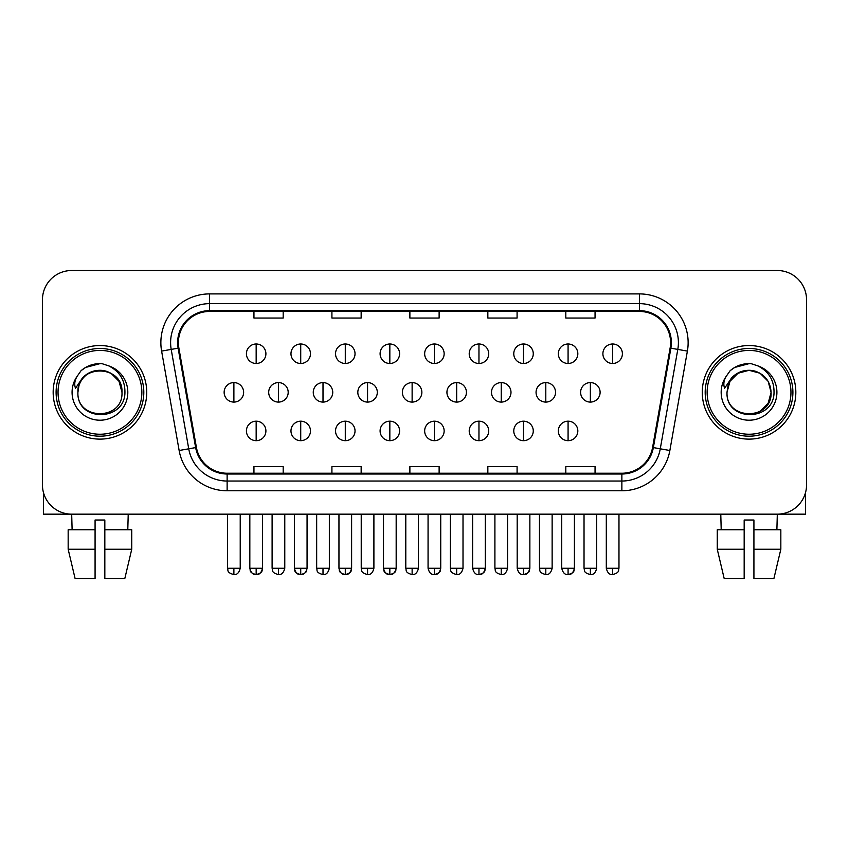<?xml version="1.0" encoding="UTF-8"?>
<svg xmlns="http://www.w3.org/2000/svg" width="849" height="849" viewBox="0 0 849 849"><rect width="100%" height="100%" fill="white"/><g stroke="black" fill="none" stroke-linecap="round" stroke-linejoin="round"><path stroke-width="1.27" d="M53.169 392.334A46.78 46.78 0 0 0 99.949 439.124A46.78 46.78 0 0 0 146.739 392.334A46.78 46.78 0 0 0 99.949 345.554A46.78 46.78 0 0 0 53.169 392.334A46.78 46.78 0 0 0 99.949 439.124A46.78 46.78 0 0 0 146.739 392.334A46.78 46.78 0 0 0 99.949 345.554A46.78 46.78 0 0 0 53.169 392.334M702.261 392.334A46.78 46.78 0 0 0 749.051 439.124A46.78 46.78 0 0 0 795.831 392.334A46.78 46.78 0 0 0 749.051 345.554A46.78 46.78 0 0 0 702.261 392.334A46.78 46.78 0 0 0 749.051 439.124A46.78 46.78 0 0 0 795.831 392.334A46.78 46.78 0 0 0 749.051 345.554A46.78 46.78 0 0 0 702.261 392.334M178.407 342.635A31.19 31.19 0 0 1 209.597 311.445L639.403 311.445A31.19 31.19 0 0 1 670.116 348.048L652.584 447.455A31.19 31.19 0 0 1 621.871 473.233L227.129 473.233A31.19 31.19 0 0 1 196.416 447.455L178.884 348.048A31.19 31.19 0 0 1 178.407 342.635M177.632 342.635A31.965 31.965 0 0 0 178.12 348.186L195.641 447.593A31.965 31.965 0 0 0 227.129 474.007L621.871 474.007A31.965 31.965 0 0 0 653.359 447.593L670.88 348.186A31.965 31.965 0 0 0 639.403 310.66L209.597 310.66A31.965 31.965 0 0 0 177.632 342.635M161.607 351.093A48.733 48.733 0 0 1 209.597 293.903L639.403 293.903A48.733 48.733 0 0 1 687.393 351.093L669.861 450.501A48.733 48.733 0 0 1 621.871 490.775L227.129 490.775A48.733 48.733 0 0 1 179.139 450.501L161.607 351.093L171.201 349.406A38.98 38.98 0 0 1 209.597 303.645L639.403 303.645A38.98 38.98 0 0 1 677.799 349.406L660.267 448.813A38.98 38.98 0 0 1 621.871 481.033L227.129 481.033A38.98 38.98 0 0 1 188.733 448.813L171.201 349.406A38.98 38.98 0 0 1 170.617 342.635M806.55 299.75A29.237 29.237 0 0 0 777.313 270.513L71.687 270.513A29.237 29.237 0 0 0 42.45 299.75L42.45 484.928A29.237 29.237 0 0 0 71.687 514.165L777.313 514.165A29.237 29.237 0 0 0 806.55 484.928L806.55 299.75L806.55 484.928M409.876 311.445L409.876 318.046L439.124 318.046L439.124 311.445M331.917 311.445L331.917 318.046L361.154 318.046L361.154 311.445M253.947 311.445L253.947 318.046L283.184 318.046L283.184 311.445M487.846 311.445L487.846 318.046L517.083 318.046L517.083 311.445M565.816 311.445L565.816 318.046L595.053 318.046L595.053 311.445M439.124 473.233L439.124 466.632L409.876 466.632L409.876 473.233M361.154 473.233L361.154 466.632L331.917 466.632L331.917 473.233M283.184 473.233L283.184 466.632L253.947 466.632L253.947 473.233M517.083 473.233L517.083 466.632L487.846 466.632L487.846 473.233M595.053 473.233L595.053 466.632L565.816 466.632L565.816 473.233M42.45 299.75L42.45 484.928M777.313 270.513L71.687 270.513M72.112 529.755L71.687 514.165L777.313 514.165L776.888 529.755M256.165 343.994A9.742 9.742 0 0 0 246.422 353.746A9.742 9.742 0 0 0 256.165 363.489A9.742 9.742 0 0 0 265.907 353.746A9.742 9.742 0 0 0 256.165 343.994L256.165 363.489A9.742 9.742 0 0 0 265.907 353.746A9.742 9.742 0 0 0 256.165 343.994M233.889 382.591A9.742 9.742 0 0 0 224.136 392.334A9.742 9.742 0 0 0 233.889 402.086A9.742 9.742 0 0 0 243.631 392.334A9.742 9.742 0 0 0 233.889 382.591L233.889 402.086A9.742 9.742 0 0 0 243.631 392.334A9.742 9.742 0 0 0 233.889 382.591M256.165 421.189A9.742 9.742 0 0 0 246.422 430.931A9.742 9.742 0 0 0 256.165 440.673A9.742 9.742 0 0 0 265.907 430.931A9.742 9.742 0 0 0 256.165 421.189L256.165 440.673A9.742 9.742 0 0 0 265.907 430.931A9.742 9.742 0 0 0 256.165 421.189M300.726 343.994A9.742 9.742 0 0 0 290.974 353.746A9.742 9.742 0 0 0 300.726 363.489A9.742 9.742 0 0 0 310.469 353.746A9.742 9.742 0 0 0 300.726 343.994L300.726 363.489A9.742 9.742 0 0 0 310.469 353.746A9.742 9.742 0 0 0 300.726 343.994M345.288 343.994A9.742 9.742 0 0 0 335.535 353.746A9.742 9.742 0 0 0 345.288 363.489A9.742 9.742 0 0 0 355.031 353.746A9.742 9.742 0 0 0 345.288 343.994L345.288 363.489A9.742 9.742 0 0 0 355.031 353.746A9.742 9.742 0 0 0 345.288 343.994M389.84 343.994A9.742 9.742 0 0 0 380.097 353.746A9.742 9.742 0 0 0 389.84 363.489A9.742 9.742 0 0 0 399.592 353.746A9.742 9.742 0 0 0 389.84 343.994L389.84 363.489A9.742 9.742 0 0 0 399.592 353.746A9.742 9.742 0 0 0 389.84 343.994M434.401 343.994A9.742 9.742 0 0 0 424.659 353.746A9.742 9.742 0 0 0 434.401 363.489A9.742 9.742 0 0 0 444.144 353.746A9.742 9.742 0 0 0 434.401 343.994L434.401 363.489A9.742 9.742 0 0 0 444.144 353.746A9.742 9.742 0 0 0 434.401 343.994M278.44 382.591A9.742 9.742 0 0 0 268.698 392.334A9.742 9.742 0 0 0 278.44 402.086A9.742 9.742 0 0 0 288.193 392.334A9.742 9.742 0 0 0 278.44 382.591L278.44 402.086A9.742 9.742 0 0 0 288.193 392.334A9.742 9.742 0 0 0 278.44 382.591M323.002 382.591A9.742 9.742 0 0 0 313.26 392.334A9.742 9.742 0 0 0 323.002 402.086A9.742 9.742 0 0 0 332.744 392.334A9.742 9.742 0 0 0 323.002 382.591L323.002 402.086A9.742 9.742 0 0 0 332.744 392.334A9.742 9.742 0 0 0 323.002 382.591M367.564 382.591A9.742 9.742 0 0 0 357.822 392.334A9.742 9.742 0 0 0 367.564 402.086A9.742 9.742 0 0 0 377.306 392.334A9.742 9.742 0 0 0 367.564 382.591L367.564 402.086A9.742 9.742 0 0 0 377.306 392.334A9.742 9.742 0 0 0 367.564 382.591M300.726 421.189A9.742 9.742 0 0 0 290.974 430.931A9.742 9.742 0 0 0 300.726 440.673A9.742 9.742 0 0 0 310.469 430.931A9.742 9.742 0 0 0 300.726 421.189L300.726 440.673A9.742 9.742 0 0 0 310.469 430.931A9.742 9.742 0 0 0 300.726 421.189M345.288 421.189A9.742 9.742 0 0 0 335.535 430.931A9.742 9.742 0 0 0 345.288 440.673A9.742 9.742 0 0 0 355.031 430.931A9.742 9.742 0 0 0 345.288 421.189L345.288 440.673A9.742 9.742 0 0 0 355.031 430.931A9.742 9.742 0 0 0 345.288 421.189M389.84 421.189A9.742 9.742 0 0 0 380.097 430.931A9.742 9.742 0 0 0 389.84 440.673A9.742 9.742 0 0 0 399.592 430.931A9.742 9.742 0 0 0 389.84 421.189L389.84 440.673A9.742 9.742 0 0 0 399.592 430.931A9.742 9.742 0 0 0 389.84 421.189M434.401 421.189A9.742 9.742 0 0 0 424.659 430.931A9.742 9.742 0 0 0 434.401 440.673A9.742 9.742 0 0 0 444.144 430.931A9.742 9.742 0 0 0 434.401 421.189L434.401 440.673A9.742 9.742 0 0 0 444.144 430.931A9.742 9.742 0 0 0 434.401 421.189M43.426 492.409L43.426 514.165L156.481 514.165M805.574 492.409L805.574 514.165L692.519 514.165M143.81 392.334A43.861 43.861 0 0 0 99.949 348.483A43.861 43.861 0 0 0 56.098 392.334A43.861 43.861 0 0 0 99.949 436.195A43.861 43.861 0 0 0 143.81 392.334M141.857 392.334A41.909 41.909 0 0 0 99.949 350.425A41.909 41.909 0 0 0 58.04 392.334A41.909 41.909 0 0 0 99.949 434.242A41.909 41.909 0 0 0 141.857 392.334M78.936 385.711L77.896 392.334C76.686 422.261 125.09 421.72 124.93 392.334C125.015 380.182 119.592 371.353 108.661 365.855L102.071 363.68C94.122 363.213 87.118 365.548 81.058 370.684L77.089 376.383C74.67 380.469 74.139 384.438 75.497 388.28L82.597 377.752C89.209 371.14 97.073 368.965 106.199 371.204A22.032 22.032 0 0 0 78.936 385.711L77.917 392.334C76.569 363.913 123.338 363.913 121.98 392.334C123.338 420.764 76.569 420.764 77.917 392.334L78.936 385.711M106.199 371.204C116.037 374.706 121.301 381.753 121.98 392.334L119.03 381.318L110.964 373.252L106.199 371.204L110.964 373.252L119.03 381.318L121.98 392.334L119.03 381.318L110.964 373.252L106.199 371.204L110.964 373.252L119.03 381.318L121.98 392.334L119.03 381.318L110.964 373.252L106.199 371.204L110.964 373.252L119.03 381.318L121.98 392.334L119.03 381.318L110.964 373.252L106.199 371.204L110.964 373.252L119.03 381.318L121.98 392.334C123.338 420.764 76.569 420.764 77.917 392.334C76.569 420.764 123.338 420.764 121.98 392.334C123.338 420.764 76.569 420.764 77.917 392.334M102.209 414.259L101.509 414.312M81.122 370.642L85.59 367.458L100.182 363.605L85.59 367.458L81.122 370.642L85.59 367.458L100.182 363.605L85.59 367.458L81.122 370.642L85.59 367.458L100.182 363.605L85.59 367.458L81.122 370.642L85.59 367.458L100.182 363.605L85.59 367.458L81.122 370.642L85.59 367.458L100.182 363.605L85.59 367.458L81.122 370.642L85.59 367.458L100.182 363.605L85.59 367.458L81.122 370.642L85.59 367.458L100.182 363.605M792.902 392.334A43.861 43.861 0 0 0 749.051 348.483A43.861 43.861 0 0 0 705.19 392.334A43.861 43.861 0 0 0 749.051 436.195A43.861 43.861 0 0 0 792.902 392.334M790.96 392.334A41.909 41.909 0 0 0 749.051 350.425A41.909 41.909 0 0 0 707.143 392.334A41.909 41.909 0 0 0 749.051 434.242A41.909 41.909 0 0 0 790.96 392.334M760.067 373.252L749.051 370.302L738.036 373.252L729.97 381.318L727.02 392.334L728.039 385.711L727.02 392.334C725.662 420.764 772.431 420.764 771.083 392.334C772.431 420.764 725.662 420.764 727.02 392.334C725.662 420.764 772.431 420.764 771.083 392.334C770.393 381.753 765.129 374.706 755.292 371.204L760.067 373.252L768.133 381.318L771.083 392.334L768.133 381.318L760.067 373.252L755.292 371.204L760.067 373.252L768.133 381.318L771.083 392.334C772.431 420.764 725.662 420.764 727.02 392.334L728.039 385.711L726.988 392.334C725.778 422.261 774.182 421.72 774.023 392.334C774.118 380.182 768.695 371.353 757.754 365.855L751.163 363.68C743.225 363.213 736.221 365.548 730.161 370.684L726.182 376.383C723.762 380.469 723.231 384.438 724.59 388.28L731.689 377.752C738.301 371.14 746.165 368.965 755.292 371.204A22.032 22.032 0 0 0 728.039 385.711L727.02 392.334L729.97 381.318L738.036 373.252L749.051 370.302L760.067 373.252L749.051 370.302L738.036 373.252L729.97 381.318L727.02 392.334L729.97 381.318L738.036 373.252L749.051 370.302L760.067 373.252L749.051 370.302L738.036 373.252L729.97 381.318L727.02 392.334L729.97 381.318L738.036 373.252L749.051 370.302L760.067 373.252L755.292 371.204L760.067 373.252L768.133 381.318L771.083 392.334L768.133 403.349L760.067 411.415M727.02 392.334L728.039 385.711L727.02 392.334M751.301 414.259L750.612 414.312M730.214 370.642L734.682 367.458L749.274 363.605L734.682 367.458L730.214 370.642L734.682 367.458L749.274 363.605L734.682 367.458L730.214 370.642L734.682 367.458L749.274 363.605L734.682 367.458L730.214 370.642L734.682 367.458L749.274 363.605L734.682 367.458L730.214 370.642L734.682 367.458L749.274 363.605L734.682 367.458L730.214 370.642L734.682 367.458L749.274 363.605L734.682 367.458L730.214 370.642L734.682 367.458L749.274 363.605M68.164 529.755L68.164 549.25L75.083 578.487L68.164 549.25L68.164 529.755L95.077 529.755L95.077 520.013L104.83 520.013L104.83 529.755L131.744 529.755L131.744 549.25L124.824 578.487L131.744 549.25L104.83 549.25L104.83 529.755M128.22 514.165L127.796 529.755M95.077 529.755L95.077 578.487L75.083 578.487M68.164 549.25L95.077 549.25M124.824 578.487L104.83 578.487L104.83 549.25M717.256 529.755L717.256 549.25L724.176 578.487L717.256 549.25L717.256 529.755L744.17 529.755L744.17 520.013L753.923 520.013L753.923 529.755L780.836 529.755L780.836 549.25L773.917 578.487L780.836 549.25L753.923 549.25L753.923 529.755M744.17 529.755L744.17 578.487L724.176 578.487M717.256 549.25L744.17 549.25M773.917 578.487L753.923 578.487L753.923 549.25M720.78 514.165L721.204 529.755M412.126 382.591A9.742 9.742 0 0 0 402.373 392.334A9.742 9.742 0 0 0 412.126 402.086A9.742 9.742 0 0 0 421.868 392.334A9.742 9.742 0 0 0 412.126 382.591L412.126 402.086A9.742 9.742 0 0 0 421.868 392.334A9.742 9.742 0 0 0 412.126 382.591M478.963 343.994A9.742 9.742 0 0 0 469.21 353.746A9.742 9.742 0 0 0 478.963 363.489A9.742 9.742 0 0 0 488.706 353.746A9.742 9.742 0 0 0 478.963 343.994L478.963 363.489A9.742 9.742 0 0 0 488.706 353.746A9.742 9.742 0 0 0 478.963 343.994M523.525 343.994A9.742 9.742 0 0 0 513.772 353.746A9.742 9.742 0 0 0 523.525 363.489A9.742 9.742 0 0 0 533.268 353.746A9.742 9.742 0 0 0 523.525 343.994L523.525 363.489A9.742 9.742 0 0 0 533.268 353.746A9.742 9.742 0 0 0 523.525 343.994M568.077 343.994A9.742 9.742 0 0 0 558.334 353.746A9.742 9.742 0 0 0 568.077 363.489A9.742 9.742 0 0 0 577.829 353.746A9.742 9.742 0 0 0 568.077 343.994L568.077 363.489A9.742 9.742 0 0 0 577.829 353.746A9.742 9.742 0 0 0 568.077 343.994M612.638 343.994A9.742 9.742 0 0 0 602.896 353.746A9.742 9.742 0 0 0 612.638 363.489A9.742 9.742 0 0 0 622.391 353.746A9.742 9.742 0 0 0 612.638 343.994L612.638 363.489A9.742 9.742 0 0 0 622.391 353.746A9.742 9.742 0 0 0 612.638 343.994M456.677 382.591A9.742 9.742 0 0 0 446.935 392.334A9.742 9.742 0 0 0 456.677 402.086A9.742 9.742 0 0 0 466.43 392.334A9.742 9.742 0 0 0 456.677 382.591L456.677 402.086A9.742 9.742 0 0 0 466.43 392.334A9.742 9.742 0 0 0 456.677 382.591M501.239 382.591A9.742 9.742 0 0 0 491.497 392.334A9.742 9.742 0 0 0 501.239 402.086A9.742 9.742 0 0 0 510.992 392.334A9.742 9.742 0 0 0 501.239 382.591L501.239 402.086A9.742 9.742 0 0 0 510.992 392.334A9.742 9.742 0 0 0 501.239 382.591M545.801 382.591A9.742 9.742 0 0 0 536.059 392.334A9.742 9.742 0 0 0 545.801 402.086A9.742 9.742 0 0 0 555.543 392.334A9.742 9.742 0 0 0 545.801 382.591L545.801 402.086A9.742 9.742 0 0 0 555.543 392.334A9.742 9.742 0 0 0 545.801 382.591M590.363 382.591A9.742 9.742 0 0 0 580.61 392.334A9.742 9.742 0 0 0 590.363 402.086A9.742 9.742 0 0 0 600.105 392.334A9.742 9.742 0 0 0 590.363 382.591L590.363 402.086A9.742 9.742 0 0 0 600.105 392.334A9.742 9.742 0 0 0 590.363 382.591M478.963 421.189A9.742 9.742 0 0 0 469.21 430.931A9.742 9.742 0 0 0 478.963 440.673A9.742 9.742 0 0 0 488.706 430.931A9.742 9.742 0 0 0 478.963 421.189L478.963 440.673A9.742 9.742 0 0 0 488.706 430.931A9.742 9.742 0 0 0 478.963 421.189M523.525 421.189A9.742 9.742 0 0 0 513.772 430.931A9.742 9.742 0 0 0 523.525 440.673A9.742 9.742 0 0 0 533.268 430.931A9.742 9.742 0 0 0 523.525 421.189L523.525 440.673A9.742 9.742 0 0 0 533.268 430.931A9.742 9.742 0 0 0 523.525 421.189M568.077 421.189A9.742 9.742 0 0 0 558.334 430.931A9.742 9.742 0 0 0 568.077 440.673A9.742 9.742 0 0 0 577.829 430.931A9.742 9.742 0 0 0 568.077 421.189L568.077 440.673A9.742 9.742 0 0 0 577.829 430.931A9.742 9.742 0 0 0 568.077 421.189M639.403 293.903L639.403 310.66M171.201 349.406L178.12 348.186M227.129 490.775L227.129 474.007M621.871 474.007L621.871 490.775M653.359 447.593L669.861 450.501M179.139 450.501L195.641 447.593M670.88 348.186L687.393 351.093M209.597 293.903L209.597 310.66M233.889 568.257L227.553 568.257C228.445 570.22 226.195 572.449 233.889 574.593L233.889 568.257L240.225 568.257L240.225 514.165M256.165 568.257L249.829 568.257C250.72 570.22 248.47 572.449 256.165 574.593L256.165 568.257L262.5 568.257C261.609 570.22 263.848 572.449 256.165 574.593C253.044 574.89 250.933 572.778 249.829 568.257L249.829 514.165M278.44 568.257L272.104 568.257C273.007 570.22 270.757 572.449 278.44 574.593L278.44 568.257L284.776 568.257L284.776 514.165M323.002 568.257L316.666 568.257C317.558 570.22 315.319 572.449 323.002 574.593L323.002 568.257L329.338 568.257L329.338 514.165M367.564 568.257L361.228 568.257C362.12 570.22 359.87 572.449 367.564 574.593L367.564 568.257L373.9 568.257L373.9 514.165M300.726 568.257L294.391 568.257C295.282 570.22 293.032 572.449 300.726 574.593L300.726 568.257L307.062 568.257C306.16 570.22 308.41 572.449 300.726 574.593C297.606 574.89 295.494 572.778 294.391 568.257L294.391 514.165M345.288 568.257L338.953 568.257C339.844 570.22 337.594 572.449 345.288 574.593L345.288 568.257L351.613 568.257C350.722 570.22 352.972 572.449 345.288 574.593C342.168 574.89 340.056 572.778 338.953 568.257L338.953 514.165M389.84 568.257L383.504 568.257C384.406 570.22 382.156 572.449 389.84 574.593L389.84 568.257L396.175 568.257C395.284 570.22 397.534 572.449 389.84 574.593C386.73 574.89 384.618 572.778 383.504 568.257L383.504 514.165M434.401 568.257L428.066 568.257C429.169 572.778 431.281 574.89 434.401 574.593L434.401 568.257L440.737 568.257C439.846 570.22 442.096 572.449 434.401 574.593C437.522 574.89 439.633 572.778 440.737 568.257L440.737 514.165M77.089 376.383A27.879 27.879 0 0 0 99.949 420.213A27.879 27.879 0 0 0 108.661 365.855M726.182 376.383A27.879 27.879 0 0 0 749.051 420.213A27.879 27.879 0 0 0 757.754 365.855M412.126 568.257L405.79 568.257C406.682 570.22 404.432 572.449 412.126 574.593L412.126 568.257L418.461 568.257L418.461 514.165M612.638 568.257L606.303 568.257C607.406 572.778 609.518 574.89 612.638 574.593L612.638 568.257L618.974 568.257L618.974 514.165M456.677 568.257L450.352 568.257C451.243 570.22 448.994 572.449 456.677 574.593L456.677 568.257L463.013 568.257L463.013 514.165M501.239 568.257L494.903 568.257C495.805 570.22 493.556 572.449 501.239 574.593L501.239 568.257L507.575 568.257L507.575 514.165M545.801 568.257L539.465 568.257C540.357 570.22 538.117 572.449 545.801 574.593L545.801 568.257L552.137 568.257L552.137 514.165M590.363 568.257L584.027 568.257C584.919 570.22 582.669 572.449 590.363 574.593L590.363 568.257L596.698 568.257L596.698 514.165M478.963 568.257L472.628 568.257C473.731 572.778 475.843 574.89 478.963 574.593L478.963 568.257L485.299 568.257C484.408 570.22 486.647 572.449 478.963 574.593C482.083 574.89 484.195 572.778 485.299 568.257L485.299 514.165M523.525 568.257L517.19 568.257C518.293 572.778 520.405 574.89 523.525 574.593L523.525 568.257L529.861 568.257C528.959 570.22 531.209 572.449 523.525 574.593C526.635 574.89 528.747 572.778 529.861 568.257L529.861 514.165M568.077 568.257L561.741 568.257C562.855 572.778 564.967 574.89 568.077 574.593L568.077 568.257L574.412 568.257C573.521 570.22 575.771 572.449 568.077 574.593C571.197 574.89 573.308 572.778 574.412 568.257L574.412 514.165M227.553 568.257L227.553 514.165M240.225 568.257C239.11 572.778 236.998 574.89 233.889 574.593M256.165 574.593C259.285 574.89 261.396 572.778 262.5 568.257L262.5 514.165M272.104 568.257L272.104 514.165M284.776 568.257C283.672 572.778 281.56 574.89 278.44 574.593M316.666 568.257L316.666 514.165M329.338 568.257C328.234 572.778 326.122 574.89 323.002 574.593M361.228 568.257L361.228 514.165M373.9 568.257C372.796 572.778 370.684 574.89 367.564 574.593M300.726 574.593C303.846 574.89 305.948 572.778 307.062 568.257L307.062 514.165M345.288 574.593C348.398 574.89 350.51 572.778 351.613 568.257L351.613 514.165M389.84 574.593C392.96 574.89 395.072 572.778 396.175 568.257L396.175 514.165M428.066 568.257L428.066 514.165M405.79 568.257L405.79 514.165M418.461 568.257C417.347 572.778 415.235 574.89 412.126 574.593M606.303 568.257L606.303 514.165M618.974 568.257C618.083 570.22 620.332 572.449 612.638 574.593M450.352 568.257L450.352 514.165M463.013 568.257C461.909 572.778 459.797 574.89 456.677 574.593M494.903 568.257L494.903 514.165M507.575 568.257C506.471 572.778 504.359 574.89 501.239 574.593M539.465 568.257L539.465 514.165M552.137 568.257C551.033 572.778 548.921 574.89 545.801 574.593M584.027 568.257L584.027 514.165M596.698 568.257C595.595 572.778 593.483 574.89 590.363 574.593M472.628 568.257L472.628 514.165M517.19 568.257L517.19 514.165M561.741 568.257L561.741 514.165"/></g></svg>
